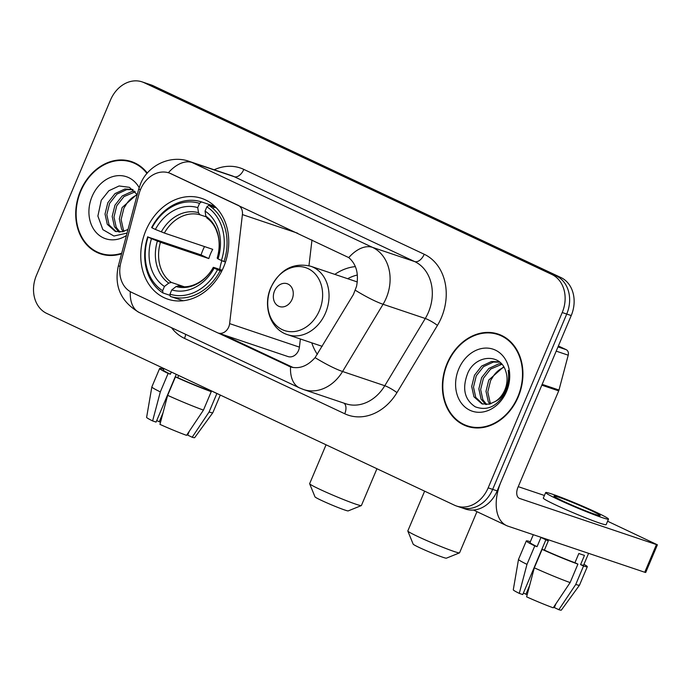 <?xml version="1.0" encoding="UTF-8"?>
<svg xmlns="http://www.w3.org/2000/svg" width="692" height="692" viewBox="0 0 692 692"><rect width="100%" height="100%" fill="white"/><g stroke="black" fill="none" stroke-linecap="round" stroke-linejoin="round"><path stroke-width="1.04" d="M238.636 205.463L238.083 205.273A10.034 8.088 108.6 0 1 242.408 214.589L229.623 323.614A10.034 8.088 108.6 0 1 228.732 326.979A10.034 8.088 108.6 0 1 218.196 333.034L287.984 356.562A10.034 8.088 -71.4 0 0 298.529 350.498A10.034 8.088 -71.4 0 0 299.42 347.133L300.371 338.993M218.196 333.034A10.034 8.088 108.6 0 1 217.504 332.757L131.653 292.379A27.092 21.833 -71.4 0 1 120.849 262.614L139.083 193.76A27.092 21.833 -71.4 0 1 140.614 189.297A27.092 21.833 -71.4 0 1 169.064 172.939L169.635 173.13M145.891 230.497A53.172 42.852 -71.4 0 0 167.775 299.16A53.172 42.852 -71.4 0 0 223.62 267.051A53.172 42.852 -71.4 0 0 201.735 198.388A53.172 42.852 -71.4 0 0 145.891 230.497M317.351 354.382A53.172 42.852 108.6 0 1 311.772 342.834M334.833 274.387A53.172 42.852 108.6 0 1 355.385 266.602M308.961 265.728L311.98 239.96M238.083 205.273L170.933 173.692A27.092 21.833 -71.4 0 0 169.064 172.939M147.301 173.069A48.656 39.21 -71.4 0 0 131.532 161.617A48.656 39.21 -71.4 0 0 80.419 190.992A48.656 39.21 -71.4 0 0 100.452 253.834A48.656 39.21 -71.4 0 0 121.576 253.774M99.717 253.038A48.656 39.21 -71.4 0 0 102.727 254.509M447.093 363.464A48.656 39.21 -71.4 0 0 467.117 426.298A48.656 39.21 -71.4 0 0 518.221 396.923A48.656 39.21 -71.4 0 0 498.197 334.08A48.656 39.21 -71.4 0 0 447.093 363.464M466.391 425.511A48.656 39.21 -71.4 0 0 469.401 426.973M169.575 173.112L348.742 257.597C356.345 264.136 358.94 273.729 356.536 286.376L353.43 294.472L315.085 357.634C307.464 366.146 299.281 369.234 290.545 366.907L290.467 366.881M458.969 506.717A30.093 24.255 -71.4 0 0 461.054 507.547L465.552 509.07A30.093 24.255 -71.4 0 0 497.167 490.896L571.229 315.561L566.722 314.047A30.093 24.255 -71.4 0 0 556.42 276.013L148.685 84.234A30.093 24.255 -71.4 0 0 146.6 83.395A30.093 24.255 -71.4 0 1 148.685 84.234L556.42 276.013A30.093 24.255 -71.4 0 1 566.722 314.047L492.661 489.382L566.722 314.047L562.224 312.533A30.093 24.255 -71.4 0 0 551.913 274.499L144.178 82.72A30.093 24.255 -71.4 0 0 142.102 81.881A30.093 24.255 -71.4 0 0 110.486 100.055L36.425 275.381A30.093 24.255 -71.4 0 0 46.727 313.415L454.462 505.195A30.093 24.255 -71.4 0 0 456.547 506.034A30.093 24.255 -71.4 0 0 488.163 487.86L562.224 312.533M461.054 507.547A30.093 24.255 -71.4 0 0 492.661 489.382A30.093 24.255 -71.4 0 1 461.054 507.547L456.547 506.034M130.304 291.669A35.11 20.699 -64.8 0 0 139.274 312.524L299.498 387.892A35.11 20.699 115.2 0 1 290.545 366.907L218.395 333.103M293.2 367.547L223.966 334.98M500.42 334.919A48.656 39.21 -71.4 0 0 497.133 334.271M133.755 162.456A48.656 39.21 -71.4 0 0 130.468 161.798M571.229 315.561A30.093 24.255 -71.4 0 0 560.918 277.535L153.191 85.747A30.093 24.255 -71.4 0 0 151.107 84.917L142.102 81.881M136.765 163.917A48.155 38.813 -71.4 0 0 135.874 163.606L131.368 162.092A48.155 38.813 -71.4 0 0 80.791 191.165A48.155 38.813 -71.4 0 0 100.608 253.358A48.155 38.813 -71.4 0 0 121.723 253.229M146.981 173.441A48.155 38.813 -71.4 0 0 131.368 162.092M123.159 231.586L121.576 229.13L119.335 218.845L122.112 207.574L137.025 194.322M124.275 231.249L123.366 229.735L121.117 219.45L123.903 208.18L126.965 203.232A22.672 18.277 -71.4 0 1 137.154 194.962M119.007 232.071L114.431 226.725L112.182 216.44L114.967 205.169L122.19 195.983L132.068 191.407L134.629 191.165M120.01 232.071L116.221 227.331L113.972 217.037L116.749 205.766L123.972 196.589L135.225 191.831M128.029 229.415L122.666 231.708L115.253 231.405L107.286 224.312L105.037 214.027L107.814 202.756L115.036 193.578L124.923 188.994L132.821 189.478M116.161 231.673L109.068 224.917L106.828 214.632L109.604 203.362L116.827 194.175L126.714 189.599L133.08 189.695M139.144 187.636A32.706 26.357 -71.4 0 0 115.227 176.01A32.706 26.357 -71.4 0 0 92.079 196.476A32.706 26.357 -71.4 0 0 95.972 232.261A32.706 26.357 -71.4 0 0 126.42 235.496M137.232 194.668L129.447 187.342L119.11 185.966L108.869 190.741L101.266 200.265L97.883 216.068L102.857 229.64L113.938 236.033L127.06 233.074M100.608 253.358L105.115 254.872A48.155 38.813 -71.4 0 0 106.014 255.166M160.527 422.232A20.068 1.099 22.9 0 0 159.264 421.757L162.975 412.968M163.961 368.559L163.338 370.03A29.09 1.592 22.9 0 0 170.396 374.208L168.113 373.438L160.319 391.897L152.621 420.926L156.089 422.094L176.261 374.337M167.654 395.34A33.104 1.808 22.9 0 0 203.448 410.105L186.546 435.346A26.088 1.427 22.9 0 1 159.956 424.378L167.654 395.34L175.448 376.889L177.732 377.659L178.657 375.471M177.732 377.659A29.09 1.592 22.9 0 0 208.275 390.253L211.25 391.655L203.448 410.105M208.577 389.544L208.275 390.253M189.314 431.22L187.67 435.121L192.177 437.24L209.079 412.008L216.873 393.549L213.94 392.061M213.906 392.148A29.09 1.592 22.9 0 0 214.485 392.321M152.621 420.926A26.088 1.427 22.9 0 1 146.618 417.354L151.842 386.949A33.104 1.808 22.9 0 1 151.851 386.923L159.644 368.464A33.104 1.808 22.9 0 1 163.407 369.147L163.658 369.268M159.644 368.464A33.104 1.808 22.9 0 0 168.113 373.438M175.448 376.889A33.104 1.808 22.9 0 0 211.25 391.655M216.873 393.549A33.104 1.808 22.9 0 0 217.487 393.731M151.842 386.949A33.104 1.808 22.9 0 0 160.319 391.897M209.079 412.008A33.104 1.808 22.9 0 0 212.833 412.709A33.104 1.808 22.9 0 0 212.842 412.692L220.29 395.054M192.177 437.24A26.088 1.427 22.9 0 0 194.668 437.655L212.833 412.709M187.982 434.368A20.068 1.099 22.9 0 0 187.42 434.048M171.322 372.019L170.396 374.208M156.729 420.563L159.264 421.757M503.43 336.39A48.155 38.813 -71.4 0 0 502.539 336.07L498.032 334.556A48.155 38.813 -71.4 0 0 447.456 363.629A48.155 38.813 -71.4 0 0 467.282 425.822A48.155 38.813 -71.4 0 0 517.858 396.75A48.155 38.813 -71.4 0 0 498.032 334.556M489.832 404.059L488.249 401.602L486 391.317L488.777 380.046L503.689 366.786M490.939 403.721L490.031 402.199L487.791 391.914L490.567 380.643L493.63 375.704A22.672 18.277 -71.4 0 1 504.027 367.348M485.672 404.535L481.096 399.189L478.855 388.904L481.632 377.633L488.855 368.455L498.742 363.871L501.293 363.629M486.675 404.535L482.886 399.794L480.637 389.51L483.423 378.239L490.637 369.052L501.899 364.295M495.325 401.455A22.672 18.277 -71.4 0 0 504.857 389.881A22.672 18.277 -71.4 0 0 505.8 371.44C500.723 353.041 475.914 354.693 467.93 372.728C461.849 388.177 464.297 399.543 475.283 406.827C487.272 411.204 497.288 406.429 505.333 392.494L506.034 390.945C508.862 384.077 509.589 377.218 508.213 370.376C509.217 377.451 508.291 384.129 505.437 390.409C502.902 395.694 499.529 399.379 495.325 401.455L489.331 404.18L481.917 403.868L473.951 396.784L471.702 386.499L474.487 375.228L481.701 366.042L491.588 361.466L499.486 361.942M482.826 404.137L475.733 397.381L473.492 387.096L476.269 375.825L483.492 366.648L493.379 362.063L499.754 362.158M458.753 368.948A32.706 26.357 -71.4 0 0 469.946 410.269A32.706 26.357 -71.4 0 0 506.561 391.43A32.706 26.357 -71.4 0 0 495.368 350.109A32.706 26.357 -71.4 0 0 458.753 368.948M467.282 425.822L471.78 427.345A48.155 38.813 -71.4 0 0 472.679 427.63M361.328 505.592L348.214 510.895A18.061 0.986 -157.1 0 1 338.397 507.66A18.061 0.986 -157.1 0 1 321.495 500.42A18.061 0.986 -157.1 0 1 314.99 496.865L309.653 483.769A28.095 1.54 22.9 0 0 319.765 489.296A28.095 1.54 22.9 0 0 346.061 500.558A28.095 1.54 22.9 0 0 361.328 505.592A28.095 1.54 22.9 0 0 361.397 505.532L376.941 468.735M221.881 260.676A37.117 29.92 -71.4 0 0 219.745 269.422M221.648 271.299L217.522 269.716A47.757 38.484 -71.4 0 1 169.972 294.178L171.772 289.913A43.138 34.764 -71.4 0 0 214.122 268.115L213.326 267.406L214.235 267.562L222.175 270.243M170.154 295.38L162.975 292.967L162.637 290.735A47.757 38.484 -71.4 0 1 148.088 237.062L151.487 238.653A43.138 34.764 -71.4 0 0 164.436 286.462L168.77 283.106L171.339 282.414L183.925 286.652M199.538 203.37L201.45 201.891A49.763 40.101 -71.4 0 0 151.643 227.521L151.989 227.832A47.757 38.484 -71.4 0 1 199.538 203.37L197.739 207.635A43.138 34.764 -71.4 0 0 155.38 229.433L164.359 233.048L212.729 249.345A37.117 29.92 -71.4 0 0 210.524 253.843A37.117 29.92 -71.4 0 0 208.828 258.574L160.466 242.269L151.487 238.653M148.088 237.062L201.069 254.924A47.653 38.406 108.6 0 1 202.825 250.219A47.653 38.406 108.6 0 1 204.512 246.577M169.972 294.178L170.31 296.418L182.359 300.475A49.763 40.101 -71.4 0 0 183.233 300.743M224.018 261.559A49.763 40.101 -71.4 0 0 208.785 205.342L206.873 206.813A47.757 38.484 -71.4 0 1 221.414 260.486L225.497 262.06M216.414 207.911L208.785 205.342M170.31 296.418A49.763 40.101 -71.4 0 0 220.117 270.788M147.742 236.742A49.763 40.101 -71.4 0 0 162.975 292.967M221.414 260.486L218.023 258.894A43.138 34.764 -71.4 0 0 205.066 211.086L206.873 206.813M214.122 268.115L217.522 269.716M164.436 286.462L162.637 290.735M205.066 211.086L205.844 216.163L207.254 218.196M206.821 217.98C210.679 220.627 213.75 224.45 216.042 229.45L217.798 234.406C219.796 241.906 219.598 249.803 217.184 258.116L218.023 258.894M176.105 286.549A38.588 31.097 -71.4 0 0 213.326 267.406L213.283 267.337C204.512 283.711 187.247 289.299 178.588 285.831L176.105 286.549L171.772 289.913M201.45 201.891L213.491 205.948L213.767 207.738M155.38 229.433L151.989 227.832M205.991 216.795L199.919 214.754L198.509 212.712L197.739 207.635M201.069 254.924L208.828 258.574M326.062 444.8L309.644 483.673A28.095 1.54 22.9 0 0 309.653 483.769M459.497 552.882L446.383 558.176A18.061 0.986 -157.1 0 1 436.565 554.941A18.061 0.986 -157.1 0 1 419.663 547.701A18.061 0.986 -157.1 0 1 413.167 544.146L407.822 531.049A28.095 1.54 22.9 0 0 417.933 536.577A28.095 1.54 22.9 0 0 444.229 547.839A28.095 1.54 22.9 0 0 459.497 552.882A28.095 1.54 22.9 0 0 459.566 552.813L476.952 511.673M292.111 299.273A12.041 9.705 -71.4 0 0 287.993 284.057A12.041 9.705 -71.4 0 0 274.516 290.995A12.041 9.705 -71.4 0 0 278.634 306.21A12.041 9.705 -71.4 0 0 292.111 299.273M357.357 275.018A47.653 38.406 -71.4 0 0 347.652 278.703M424.628 491.164L407.813 530.954A28.095 1.54 22.9 0 0 407.822 531.049M557.994 346.9L566.22 349.676L558.375 345.983M541.819 385.176L501.06 481.667A40.127 23.658 115.2 0 0 506.492 525.565A40.127 23.658 115.2 0 0 507.98 526.171L644.754 572.258L656.448 544.578L519.675 498.482A10.034 5.917 -64.8 0 1 519.303 498.335A10.034 5.917 -64.8 0 1 517.945 487.358L558.703 390.868L541.819 385.176A5.017 4.04 -71.4 0 0 542.104 384.354M656.448 544.578L657.4 544.803L645.705 572.483L644.754 572.258M657.4 544.803L607.602 521.223M544.422 495.481L518.247 486.658M566.22 349.676A5.017 4.04 108.6 0 1 568.218 355.186L558.989 390.037A5.017 4.04 108.6 0 1 558.703 390.868M591.15 510.575A25.085 1.375 22.9 0 0 567.094 500.29A25.085 1.375 22.9 0 0 553.972 496.069A25.085 1.375 22.9 0 0 563.011 501.086A25.085 1.375 22.9 0 0 587.058 511.371A25.085 1.375 22.9 0 0 600.18 515.592A25.085 1.375 22.9 0 0 591.15 510.575M527.192 594.696A20.068 1.099 22.9 0 0 525.929 594.22L529.639 585.441M533.298 534.7L530.011 542.493A29.09 1.592 22.9 0 0 537.061 546.671L534.786 545.902L526.984 564.361L519.294 593.39L522.754 594.558L545.884 539.786M537.061 546.671L540.962 537.442A29.09 1.592 22.9 0 0 544.388 539.085A29.09 1.592 22.9 0 0 548.298 540.893L544.396 550.123A29.09 1.592 22.9 0 0 574.94 562.717L577.915 564.118L570.121 582.577L553.211 607.81A26.088 1.427 22.9 0 1 526.621 596.841L534.319 567.812L542.113 549.353L544.396 550.123M555.979 603.683L554.335 607.585L558.842 609.704L575.744 584.472L583.546 566.013L580.571 564.62L584.472 555.391A29.09 1.592 22.9 0 1 578.841 553.496L574.94 562.717M580.571 564.62A29.09 1.592 22.9 0 0 583.607 565.139L588.598 553.332M545.659 492.557L543.315 498.093A34.107 1.868 22.9 0 0 555.607 504.918A34.107 1.868 22.9 0 0 588.312 518.905A34.107 1.868 22.9 0 0 606.157 524.64L608.502 519.104A34.107 1.868 22.9 0 0 596.219 512.279A34.107 1.868 22.9 0 0 563.504 498.292A34.107 1.868 22.9 0 0 545.659 492.557A34.107 1.868 22.9 0 0 557.942 499.382A34.107 1.868 22.9 0 0 590.648 513.369A34.107 1.868 22.9 0 0 608.502 519.104M519.294 593.39A26.088 1.427 22.9 0 1 513.282 589.826L518.507 559.413A33.104 1.808 22.9 0 0 518.507 559.413L526.309 540.936A33.104 1.808 22.9 0 1 530.072 541.62L530.332 541.732M526.309 540.936A33.104 1.808 22.9 0 0 534.786 545.902M542.113 549.353A33.104 1.808 22.9 0 0 577.915 564.118M583.546 566.013A33.104 1.808 22.9 0 0 587.309 566.696A33.104 1.808 22.9 0 0 583.944 564.343M518.507 559.413A33.104 1.808 22.9 0 0 526.984 564.361M534.319 567.812A33.104 1.808 22.9 0 0 570.121 582.577M575.744 584.472A33.104 1.808 22.9 0 0 579.498 585.173A33.104 1.808 22.9 0 0 579.507 585.155L587.309 566.696M558.842 609.704A26.088 1.427 22.9 0 0 561.342 610.119L579.498 585.173M554.647 606.832A20.068 1.099 22.9 0 0 554.084 606.512M523.394 593.035L525.929 594.22M170.933 173.692L171.486 173.882M297.543 233.169L242.408 214.589M299.42 347.133L229.623 323.614M214.157 169.765A50.161 40.43 108.6 0 1 243.818 169.402L424.213 254.258A10.034 5.917 -64.8 0 1 414.69 261.585L234.285 176.728A40.127 32.342 -71.4 0 0 231.517 175.612L189.297 161.392A40.127 32.342 108.6 0 1 192.073 162.508A35.11 20.699 115.2 0 0 168.364 172.723M424.213 254.258A50.161 40.43 108.6 0 1 441.392 317.637A50.161 40.43 108.6 0 1 437.448 325.387L396.957 392.623A50.161 40.43 108.6 0 1 344.746 413.764L184.513 338.405A50.161 40.43 108.6 0 1 171.504 327.688M428.435 312.291A40.127 32.342 -71.4 0 0 414.69 261.585L372.478 247.355A40.127 32.342 108.6 0 1 386.222 298.07A40.127 32.342 108.6 0 1 383.065 304.272L342.575 371.5A40.127 32.342 108.6 0 1 303.58 389.535L345.792 403.756A40.127 32.342 -71.4 0 0 384.787 385.729L425.277 318.493A40.127 32.342 -71.4 0 0 428.435 312.291M189.297 161.392C169.964 154.42 147.491 165.846 140.476 184.029L138.59 189.53A35.11 1.704 14.8 0 1 140.537 189.478M348.742 257.597A35.11 20.699 -64.8 0 1 372.478 247.355L192.073 162.508L234.285 176.728A10.034 5.917 -64.8 0 0 243.818 169.402M315.085 357.634A35.11 5.484 31.1 0 0 342.575 371.5L384.787 385.729A10.034 1.566 -148.9 0 1 396.957 392.623M139.274 312.524C121.039 301.885 114.042 286.462 118.271 266.256A35.11 1.704 14.8 0 1 120.114 266.186M355.394 290.294A35.11 5.484 31.1 0 0 383.065 304.272L425.277 318.493A10.034 1.566 -148.9 0 1 437.448 325.387M551.913 274.499L560.918 277.535M144.178 82.72L153.191 85.747M488.163 487.86L497.167 490.896M185.638 334.34A10.034 5.917 -64.8 0 1 184.513 338.405M343.985 403.151A10.034 5.917 -64.8 0 1 344.746 413.764M288.633 366.146L292.344 367.391M160.466 242.269A37.117 29.92 -71.4 0 0 171.339 282.414M217.227 258.177A38.588 31.097 -71.4 0 0 205.844 216.163M157.387 241.093A38.588 31.097 -71.4 0 0 168.77 283.106M198.509 212.712A38.588 31.097 -71.4 0 0 161.288 231.863M199.919 214.754A37.117 29.92 -71.4 0 0 164.359 233.048M319.427 310.535A33.181 26.737 -71.4 0 0 308.061 268.608A33.181 26.737 -71.4 0 0 270.918 287.725A33.181 26.737 -71.4 0 0 282.284 329.651A33.181 26.737 -71.4 0 0 319.427 310.535M325.551 312.888A36.114 29.107 -71.4 0 0 310.691 266.247C293.304 262.277 280.026 269.396 270.849 287.595C262.458 306.098 270.511 329.522 287.621 334.694A36.114 29.107 -71.4 0 0 325.551 312.888M519.675 498.482L518.957 498.145M542.165 384.371L558.989 390.037M568.218 355.186L556.204 351.138M299.498 387.892L303.58 389.535M138.59 189.53L118.271 266.256M357.288 281.947L310.691 266.247M322.195 346.346L287.621 334.694M506.492 525.565L473.484 510.039"/></g></svg>
